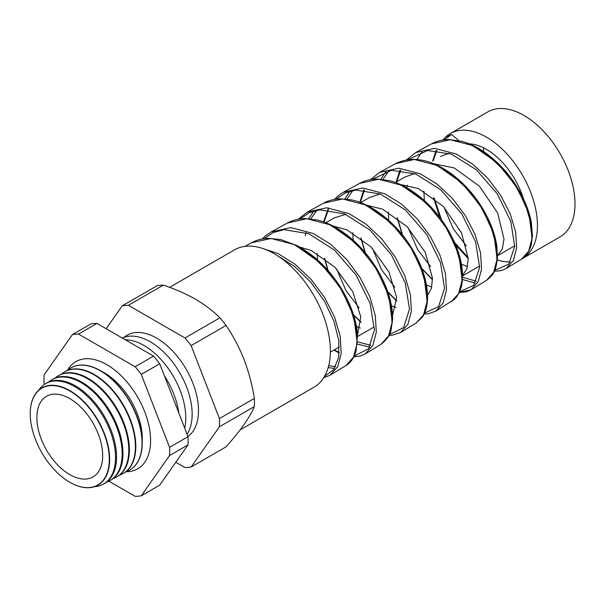 <?xml version="1.0" encoding="UTF-8"?>
<svg xmlns="http://www.w3.org/2000/svg" width="605" height="605" viewBox="0 0 605 605"><rect width="100%" height="100%" fill="white"/><g stroke="black" fill="none" stroke-linecap="round" stroke-linejoin="round"><path stroke-width="0.91" d="M67.465 370.404A61.892 35.733 60 0 1 75.882 361.608A61.892 35.733 60 0 1 106.828 364.671A61.892 35.733 60 0 1 147.265 419.212A61.892 35.733 60 0 1 137.774 468.807A61.892 35.733 60 0 1 125.946 471.703M101.965 371.553A53.437 30.855 60 0 1 104.506 372.914A53.437 30.855 60 0 1 142.205 441.249M445.167 137.547A72.169 41.669 60 0 1 450.332 133.554L487.88 111.872A72.169 41.669 60 0 1 523.96 115.449A72.169 41.669 60 0 1 571.112 179.05A72.169 41.669 60 0 1 560.048 236.88L522.508 258.554A72.169 41.669 60 0 1 522.191 258.736M450.332 133.554A72.169 41.669 60 0 1 486.42 137.123A72.169 41.669 60 0 1 533.572 200.724A72.169 41.669 60 0 1 522.508 258.554M497.295 259.908A72.169 41.669 -120 0 0 510.408 261.912M466.357 245.97L453.258 228.72L443.889 207.054M469.268 143.854A57.203 33.025 60 0 1 486.42 149.352A57.203 33.025 60 0 1 523.552 198.969M483.516 151.5A57.203 33.025 60 0 1 483.614 147.839M430.601 266.608L417.511 249.366L408.133 227.692M406.59 187.626L407.399 185.138M434.224 163.902L454.226 167.933L479.478 186.242L497.658 213.028L504.01 239.156L502.263 249.056L497.514 255.582M449.107 153.277L440.569 156.476M423.893 191.256L424.332 200.527M394.853 287.254L381.755 270.004L372.377 248.337M400.381 184.487L418.471 188.578L443.336 206.471L461.494 232.781L468.255 258.675L466.871 268.703L462.545 275.577M414.614 173.597L405.032 176.993L395.496 182.498M388.357 212.022L388.72 220.311M359.098 307.892L345.999 290.634L336.63 268.975M366.653 205.178L382.723 209.217L407.21 226.731L425.262 252.421L432.462 278.103L431.456 288.275L427.561 295.474M380.137 193.955L369.504 197.51L360.678 202.599M352.821 232.781L353.123 240.109M333.03 225.998L346.967 229.862L371.016 246.916L389.03 272.084L396.63 297.471L392.554 315.265M345.667 214.344L333.968 218.019L325.845 222.716M317.285 253.548L317.595 260.702M299.535 246.953L311.22 250.5L334.868 267.16L352.738 291.655L360.762 316.763L357.525 334.928M461.403 264.067L467.461 266.654M426.427 284.887L431.751 287.11M391.458 305.684L396.041 307.574M355.884 326.186L360.33 328.031M330.36 352.201L339.344 346.869M431.471 143.899C436.749 141.025 442.633 139.581 449.114 139.581L461.978 141.381C470.009 143.589 477.973 147.499 485.868 153.118C500.713 164.008 512.579 177.893 521.465 194.757C526.373 204.256 529.662 213.467 531.334 222.398L532.453 235.995L531.303 244.601C529.141 252.051 525.889 256.898 521.548 259.144L528.657 251.226L531.908 238.733L530.872 222.814L525.488 204.906L516.08 186.627L503.315 169.619L488.144 155.424L471.726 145.313L450.173 139.732L431.478 143.899L415.786 152.52M406.59 159.864L415.726 152.551L434.526 148.361L456.178 153.972L472.702 164.159L487.955 178.445L500.781 195.551L510.227 213.913L515.619 231.896L516.662 247.884L513.395 260.445L506.241 268.423L502.906 270.012L499.064 270.957L494.421 271.138M462.432 279.51L475.333 283.064M395.458 163.683C411.68 155.772 429.981 158.881 450.37 173.007C466.508 184.918 479.077 200.111 488.076 218.579C492.704 228.289 495.646 237.599 496.894 246.485L497.401 258.592C495.48 273.044 493.219 274.753 486.405 280.448L493.635 272.401L496.932 259.726L495.896 243.596L490.466 225.476L480.983 207.001L468.096 189.796L452.759 175.405L436.137 165.142L414.364 159.478L395.458 163.683L379.592 172.395L398.597 168.175L420.483 173.869L437.165 184.17L452.563 198.614L465.525 215.909L475.076 234.513L480.536 252.754L481.572 268.983L478.252 281.718L470.985 289.795L459.354 292.397M451.262 301.751L458.59 293.614L461.955 280.803L460.934 264.476L455.467 246.114L445.877 227.367L432.84 209.92L417.337 195.347L400.555 184.971L378.533 179.224L359.438 183.466L343.459 192.239L362.652 187.981L384.78 193.759L401.667 204.21L417.253 218.866L430.344 236.404L439.971 255.234L445.461 273.672L446.49 290.075L443.102 302.969L435.736 311.167L454.423 299.346L457.009 296.405L460.571 289.364C462.545 283.442 463.037 276.447 462.061 268.363C460.511 256.157 455.936 243.444 448.328 230.233C438.61 213.724 426.313 200.505 411.43 190.56C404.057 185.773 396.668 182.445 389.28 180.593L376.968 179.072C370.532 179.133 364.686 180.6 359.438 183.466M323.418 203.242C328.485 200.474 334.111 199.007 340.282 198.833L351.777 199.952C359.075 201.541 366.403 204.581 373.761 209.073C391.934 220.704 406.273 236.729 416.792 257.163C424.097 271.879 427.69 285.424 427.576 297.781C427.236 306.296 425.534 312.664 422.471 316.891L416.119 323.055L423.56 314.797L426.986 301.789L425.958 285.25L420.445 266.676L410.772 247.74L397.614 230.089L381.952 215.327L364.966 204.8L342.725 198.969L323.418 203.242L307.325 212.083L326.73 207.787L349.085 213.648L366.131 224.221L381.853 239.035L395.088 256.77L404.821 275.835L410.379 294.537L411.4 311.174L407.959 324.242L400.48 332.538L391.896 335.321L388.985 335.412M357.381 344.079L369.723 347.111M287.398 223.026C292.623 220.175 298.431 218.685 304.822 218.564L317.164 219.97C324.522 221.732 331.888 224.939 339.269 229.582C356.458 240.858 370.245 256.149 380.613 275.472C388.962 291.602 392.947 306.38 392.577 319.811L391.057 330.035C390.437 334.648 387.087 339.42 380.991 344.351L388.523 335.994L392.002 322.851L390.996 306.115L385.43 287.292L375.652 268.083L362.342 250.205L346.514 235.269L329.377 224.629L306.894 218.715L287.398 223.026L271.191 231.927L290.786 227.593L313.382 233.538L330.625 244.254L346.536 259.28L359.899 277.256L369.723 296.548L375.297 315.439L376.318 332.251L372.824 345.478L365.223 353.91M334.278 349.94L339.246 352.609L334.429 349.856M328.197 367.56L334.52 368.468M261.942 248.216L277.687 253.427L295.089 264.272L311.144 279.45L324.651 297.622L334.58 317.171L340.222 336.327L341.228 353.373L337.666 366.766L329.975 375.274L345.841 365.662L353.494 357.184L357.033 343.852L356.02 326.897L350.408 307.862L340.547 288.456L327.123 270.374L311.136 255.249L293.796 244.45L271.085 238.461L251.377 242.809L244.874 246.379M435.441 163.849A72.169 41.669 -120 0 0 435.418 164.416M468.225 257.7L454.612 242.522M441.514 219.774L434.246 198.198M422.116 151.583L416.913 159.486M386.035 171.404L380.863 179.209M349.962 191.218L344.812 198.939M313.889 211.039L308.762 218.67M69.946 482.336L69.772 482.238A55.894 32.269 -120 0 0 109.301 459.422A55.894 32.269 -120 0 0 69.772 390.959A55.894 32.269 -120 0 0 30.25 413.782A55.894 32.269 -120 0 0 69.772 482.238L69.946 482.336A56.136 32.413 -120 0 0 109.641 459.422A56.136 32.413 -120 0 0 69.946 390.671A56.136 32.413 -120 0 0 30.25 413.586A56.136 32.413 -120 0 0 30.25 413.684M94.569 486.67A57.944 33.456 -120 0 0 103.016 484.31A57.944 33.456 -120 0 0 112.583 438.065A57.944 33.456 -120 0 0 74.581 386.512A57.944 33.456 -120 0 0 45.08 383.963A57.944 33.456 -120 0 0 38.811 390.096M45.08 383.963L46.018 383.373A57.982 33.479 60 0 1 75.542 385.929A57.982 33.479 60 0 1 113.566 437.513A57.982 33.479 60 0 1 103.992 483.788L103.016 484.31M106.654 482.064A58.186 33.593 -120 0 0 109.581 480.793A58.186 33.593 -120 0 0 119.185 434.36A58.186 33.593 -120 0 0 81.032 382.594A58.186 33.593 -120 0 0 51.402 380.031A58.186 33.593 -120 0 0 48.839 381.929M51.402 380.031L52.159 379.562A58.216 33.608 60 0 1 81.796 382.126A58.216 33.608 60 0 1 119.971 433.914A58.216 33.608 60 0 1 110.36 480.378L109.581 480.793M113.12 478.585A58.428 33.729 -120 0 0 116.145 477.277A58.428 33.729 -120 0 0 125.795 430.654A58.428 33.729 -120 0 0 87.483 378.677A58.428 33.729 -120 0 0 57.732 376.106A58.428 33.729 -120 0 0 55.085 378.072M58.02 375.932A58.443 33.744 60 0 1 58.299 375.75A58.443 33.744 60 0 1 88.058 378.322A58.443 33.744 60 0 1 126.385 430.321A58.443 33.744 60 0 1 116.735 476.967A58.443 33.744 60 0 1 116.44 477.118M119.578 475.106A58.662 33.872 -120 0 0 122.717 473.76A58.662 33.872 -120 0 0 132.397 426.948A58.662 33.872 -120 0 0 93.934 374.76A58.662 33.872 -120 0 0 64.062 372.173A58.662 33.872 -120 0 0 61.324 374.215M64.251 372.06A58.677 33.88 60 0 1 64.44 371.939A58.677 33.88 60 0 1 94.312 374.525A58.677 33.88 60 0 1 132.79 426.722A58.677 33.88 60 0 1 123.102 473.556A58.677 33.88 60 0 1 122.906 473.655M126.037 471.628A58.904 34.009 -120 0 0 129.281 470.251A58.904 34.009 -120 0 0 139.006 423.243A58.904 34.009 -120 0 0 100.377 370.835A58.904 34.009 -120 0 0 70.392 368.241A58.904 34.009 -120 0 0 67.571 370.366M70.483 368.188A58.912 34.009 60 0 1 70.581 368.127A58.912 34.009 60 0 1 100.574 370.721A58.912 34.009 60 0 1 139.203 423.129A58.912 34.009 60 0 1 129.478 470.145A58.912 34.009 60 0 1 129.379 470.198M178.838 413.049A59.139 34.145 -120 0 0 164.363 375.743M184.714 428.189A59.139 34.145 -120 0 0 143.975 345.478A59.139 34.145 -120 0 0 125.273 339.776M187.096 434.33A59.139 34.145 -120 0 0 150.327 341.81A59.139 34.145 -120 0 0 122.316 338.066M187.951 436.545A59.139 34.145 -120 0 0 194.825 388.652A59.139 34.145 -120 0 0 156.68 338.142A59.139 34.145 -120 0 0 124.101 337.34M169.589 287.345L234.589 249.82A79.353 45.814 60 0 1 274.262 253.752A79.353 45.814 60 0 1 326.103 323.675A79.353 45.814 60 0 1 313.942 387.261L240.117 429.883M69.772 474.6A46.54 26.87 60 0 1 39.181 432.938A46.54 26.87 60 0 1 47.235 395.897A46.54 26.87 60 0 1 69.772 398.604A46.54 26.87 60 0 1 99.984 438.958A46.54 26.87 60 0 1 93.752 476.475A46.54 26.87 60 0 1 69.772 474.6M254.357 398.392C252.217 384.954 248.799 372.052 244.095 359.673C239.209 347.353 233.197 335.941 226.051 325.445A88.874 51.312 60 0 0 219.91 317.806L184.979 337.976A88.874 51.312 60 0 1 191.119 345.614L219.426 418.562L254.357 398.392A88.874 51.312 60 0 1 254.357 406.583C252.232 411.725 248.806 417.684 244.095 424.468C239.232 431.32 233.22 438.776 226.051 446.845L191.119 467.015A88.874 51.312 60 0 1 184.979 467.559L175.798 462.258M219.426 418.562A88.874 51.312 60 0 1 219.426 426.752L191.119 467.015M254.357 406.583L219.426 426.752M226.051 325.445L191.119 345.614M106.147 328.734L122.233 305.843L157.164 285.673A88.874 51.312 60 0 1 163.305 285.129L128.373 305.298L184.979 337.976M122.233 305.843A88.874 51.312 60 0 1 128.373 305.298M219.91 317.806C213.187 311.038 205.05 304.844 195.498 299.225C185.886 293.758 175.155 289.061 163.305 285.129M108.847 481.164L135.134 496.342A88.874 51.312 60 0 0 141.275 495.79L159.712 485.149L188.011 444.887A88.874 51.312 60 0 0 188.011 436.697L159.712 363.749A88.874 51.312 60 0 0 153.564 356.111L96.966 323.433A88.874 51.312 60 0 0 90.826 323.977L72.388 334.625L44.082 374.888A88.874 51.312 60 0 0 44.082 383.078L44.558 384.296M141.275 495.79L169.574 455.527A88.874 51.312 60 0 0 169.574 447.337L141.275 374.397A88.874 51.312 60 0 0 135.134 366.759L78.529 334.073A88.874 51.312 60 0 0 72.388 334.625M188.011 444.887L169.574 455.527M188.011 436.697L169.574 447.337M159.712 363.749L141.275 374.397M153.564 356.111L135.134 366.759M96.966 323.433L78.529 334.073M295.694 245.38L320.491 262.986L341.031 288.434L353.887 316.695L357.147 342.233M335.601 366.622L328.704 365.67M331.374 225.597L355.929 243.044L376.189 268.151L388.894 296.049L392.108 321.308M370.789 345.274L357.169 341.787M305.366 235.7L305.926 232.66M310.69 219.025L316.793 210.343M366.789 205.677L391.133 222.882L411.287 247.77L423.893 275.388L427.085 300.322M346.741 199.302L352.866 190.522M402.59 185.954L426.638 203.008L446.475 227.54L458.908 254.766L462.054 279.381M382.784 179.587L388.939 170.708M438.209 166.141L461.986 182.975L481.64 207.265L493.922 234.165L497.023 258.411M476.362 281.227L462.122 277.12M473.859 146.342L497.386 163.01L516.783 186.96L528.929 213.52L531.992 237.493M458.877 140.64L451.572 134.461L444.304 139.861M436.848 150.448L433.225 160.711M433.815 197.858L440.334 218.163M455.368 244.284L468.24 258.146M494.739 270.42L508.82 264.105L514.711 246.409L510.741 221.218L497.212 193.766L476.256 169.718L451.58 154.199L427.516 150.494L408.239 159.622M400.684 170.232L396.698 181.81M397.462 218.034L402.597 235.088M421.73 268.325L432.507 279.457M459.618 291.829L473.768 285.257L479.636 267.319L475.583 241.788L461.895 214.034L440.811 189.811L415.9 174.096L391.594 170.292L372.166 179.39M364.512 190.023L360.277 202.448M361.109 238.219L365.821 254.297M387.745 291.761L396.751 300.761M424.294 313.239L438.602 306.538L444.562 288.335L440.485 262.555L426.714 234.506L405.395 209.935L380.295 194.016L355.8 190.076L345.092 193.018L336.108 199.158M328.349 209.806L324.076 222.043M324.756 258.418L328.538 272M352.586 313.776L360.996 322.049M389.355 334.641L403.648 327.577L409.494 309.064L405.274 282.959L391.314 254.652L369.882 229.968L344.585 213.898L319.856 209.874L309.117 212.794L300.042 218.927M354.227 356.05L368.581 348.73L374.419 329.899L370.116 303.536L356.043 274.988L334.384 250.024L308.921 233.795L284.032 229.658L273.142 232.562L263.969 238.695M324.484 376.439L333.673 369.693L338.664 357.358L338.83 340.691L333.998 321.346L324.462 301.237L310.955 282.331L294.575 266.465L276.674 255.204M444.599 138.137L445.651 137.101L451.572 134.461M479.682 265.996L462.545 275.888M373.406 327.35L357.6 336.478M521.548 259.144L506.272 268.408M486.405 280.448L470.985 289.795L466.682 291.708L459.278 292.563M416.119 323.055L400.48 332.538M380.991 344.351L365.261 353.887M122.717 473.76L123.102 473.556M116.145 477.277L116.735 476.967M57.732 376.106L58.299 375.75M64.062 372.173L64.44 371.939M514.742 245.751L497.514 255.696M251.377 242.809C256.414 240.056 261.995 238.567 268.121 238.332L280.818 239.588L296.768 245.479C315.341 255.446 330.678 270.609 342.778 290.96C351.732 306.538 356.647 321.293 357.54 335.215L355.959 351.482C354.031 357.956 350.658 362.69 345.833 365.67M445.651 137.101L442.694 140.088M436.122 150.38L432.643 161.051M433.505 197.623L439.827 217.49M455.678 245.033L468.247 258.494M479.198 266.276L479.667 266.533M399.95 170.164L396.124 182.135M397.152 217.8L402.166 234.551M421.965 268.945L432.507 279.797M379.592 172.395L370.494 179.64M363.779 189.955L359.816 202.282M360.807 237.992L365.405 253.79M387.934 292.313L396.751 301.093M423.961 313.987L428.196 313.798L435.736 311.167M343.459 192.239L339.307 194.923L334.399 199.423M328.523 207.893L323.615 221.876M324.454 258.191L328.152 271.554M352.76 314.298L360.988 322.382M307.325 212.083L298.303 219.199M333.952 350.129L339.216 353.033M353.834 356.837L360.277 356.035L365.246 353.902M271.191 231.927L265.519 235.821L262.207 238.983M323.683 377.754L329.975 375.281"/></g></svg>
